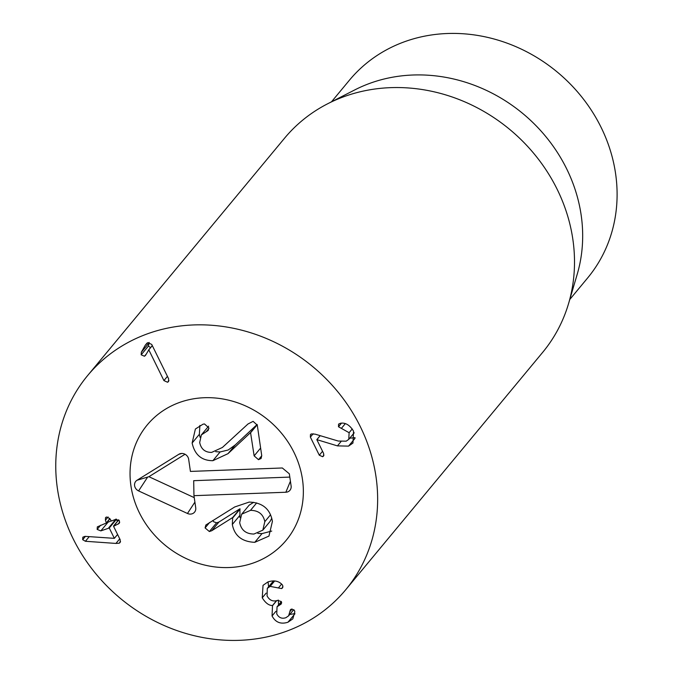 <?xml version="1.0" encoding="UTF-8"?>
<svg xmlns="http://www.w3.org/2000/svg" width="674" height="674" viewBox="0 0 674 674"><rect width="100%" height="100%" fill="white"/><g stroke="black" fill="none" stroke-linecap="round" stroke-linejoin="round"><path stroke-width="1.01" d="M145.609 355.249L144.472 356.234L141.169 354.81L141.346 352.216L145.255 345.223L147.85 342.636L151.717 344.422L168.618 378.763L168.5 381.594L167.556 382.251L163.925 380.591L148.802 349.848L145.416 355.518M149.173 342.434L148.423 346.074L150.555 347.649M144.472 356.234L146.342 353.976M148.693 349.89L152.282 345.568M148.802 349.848L152.307 345.627M163.925 380.591L167.43 376.362M310.377 437.097L310.461 434.519L311.287 433.938L315.137 434.157L338.272 441.049L346.166 441.175L348.787 439.355L349.115 432.708L338.5 426.768L338.567 424.123L340.387 423.28C345.374 422.371 349.764 424.999 353.547 431.166L352.957 443.054L348.551 446.121L337.438 445.885L316.822 439.642L323.646 453.518L323.537 456.054L322.627 456.711L319.299 455.211L310.377 437.097L313.157 433.744M322.627 456.711L323.975 455.093M316.822 439.642L320.142 435.648M316.932 439.6L320.201 435.665M337.438 445.885L340.951 441.647M349.73 438.21L355.038 437.653M341.448 428.293L345.273 423.685M349.115 432.708L352.241 428.942M262.245 597.821L263.029 585.344L267.923 581.923C273.863 580.044 278.564 580.912 282.044 584.51L282.751 585.504L282.549 587.88L281.58 588.579L270.164 586.38L267.3 588.351L267.064 595.9C269.524 600.391 273.029 601.89 277.578 600.382L281.378 601.57L281.227 603.997L277.056 606.769L276.736 613.862C278.809 617.746 281.858 619.027 285.886 617.704L288.624 615.834L290.393 609.751L291.227 609.161L294.445 610.442L294.824 611.739L292.828 618.875L287.941 622.237C280.797 624.503 275.506 622.405 272.052 615.952L272.507 605.522C268.901 605.572 265.489 603.003 262.245 597.821L266.137 593.128M268.058 581.881L268.589 586.801M272.507 605.522L276.483 600.728M272.557 605.64L276.677 600.677M272.052 615.952L275.893 611.318M278.379 600.104L278.488 605.05M287.941 622.237L294.892 613.854M289.753 614.469L294.909 613.601M289.871 611.68L292.12 608.967M279.82 604.848L281.648 602.64M270.164 586.38L274.672 580.946M281.58 588.579L282.996 586.869M100.83 530.885L97.157 529.419L97.326 526.866L106.391 522.982L105.422 520.193L105.532 517.624L106.441 517L109.736 518.517L111.37 521.036L115.768 519.325L119.416 520.749L119.239 523.361L113.577 526.327L120.199 539.781L120.107 542.562L119.163 543.21L115.928 543.429L85.404 541.273L82.675 539.672L82.843 537.161L85.05 536.352L114.353 538.349L109.264 528.003L100.83 530.885L108.076 522.148L111.008 521.002M118.734 519.831L113.577 526.327M118.135 524.145L119.719 522.232M105.422 520.193L108.11 516.958M106.391 522.982L109.786 518.618M106.981 522.358L108.076 522.148M116.004 519.056L117.487 521.255M114.353 538.349L117.579 534.457M139.358 512.754A90.299 81.091 39.7 0 1 147.202 424.974A90.299 81.091 39.7 0 1 268.479 420.222A90.299 81.091 39.7 0 1 286.197 540.287A90.299 81.091 39.7 0 1 139.358 512.754M331.507 101.808L349.402 80.231A154.801 139.013 39.7 0 1 601.132 127.428A154.801 139.013 39.7 0 1 587.677 277.907L569.783 299.483M327.758 103.72L354.912 89.844A154.801 139.013 39.7 0 1 522.872 113.577A154.801 139.013 39.7 0 1 577.214 274.276L568.586 303.519A167.7 150.597 -140.3 0 0 557.204 189.386A167.7 150.597 -140.3 0 0 327.758 103.72A167.7 150.597 -140.3 0 0 284.504 138.263L87.637 375.553A167.7 150.597 39.7 0 1 360.346 426.684A167.7 150.597 39.7 0 1 345.762 589.708A167.7 150.597 39.7 0 1 120.545 598.537A167.7 150.597 39.7 0 1 87.637 375.553M345.762 589.708L542.629 352.409A167.7 150.597 -140.3 0 0 568.586 303.519M200.035 437.257L199.378 434.292L199.883 425.42M257.131 424.477L235.26 444.924L228.208 449.988L220.12 451.951L215.731 451.681M204.475 423.946L208.864 427.872L208.14 430.475L201.374 434.899L199.681 442.489C201.079 449.095 205.048 452.406 211.602 452.414L222.395 447.469L247.998 423.98L253.112 421.36L257.291 425.168L261.723 455.599L261.116 458.463L258.504 459.685L254.14 455.877L250.551 432.59L228.014 453.661L212.874 460.687C201.644 460.679 194.727 454.798 192.132 443.029L195.393 429.009L203.026 424.19L204.475 423.946M208.906 428.496L206.202 431.756M261.748 455.776L258.504 459.685M257.207 424.78L250.736 432.582M257.165 424.612L250.551 432.59M235.26 444.924L228.014 453.661M199.378 434.292L192.132 443.029M239.91 517.565L239.919 508.811L218.949 522.013L216.607 522.805L209.361 531.542L205.09 527.927L205.848 525.004L234.687 506.974L249.169 502.088C262.464 502.526 270.215 508.954 272.414 521.373L268.951 536.091L254.772 542.326C241.958 541.736 234.476 535.788 232.319 524.473L232.673 517.548L211.703 530.75L209.361 531.542M218.949 522.013L211.703 530.75M239.919 508.811L232.673 517.548M240.138 508.996L232.892 517.733M271.723 531.078L262.017 533.589L257.839 533.395M262.017 533.589L254.772 542.326M250.501 510.353L241.663 514.186L239.674 522.603C241.233 530.16 245.993 533.968 253.955 534.035L262.818 530.168L264.823 521.659C263.256 514.186 258.487 510.42 250.501 510.353L256.684 502.905M253.694 502.307L249.153 505.171L241.663 514.186M216.607 522.805L213.717 521.794L212.74 520.522M270.535 514.776L264.823 521.659M262.818 530.168L270.072 521.432L271.765 518.255M193.96 495.676L195.73 507.808A6.454 5.796 39.7 0 1 195.78 509.047A6.454 5.796 39.7 0 1 187.465 513.478L138.591 490.916A6.454 5.796 39.7 0 1 134.598 485.701A6.454 5.796 39.7 0 1 137.041 480.242L178.837 454.293A6.454 5.796 39.7 0 1 180.396 453.627A6.454 5.796 39.7 0 1 188.661 459.289L190.422 471.421L282.33 467.983L289.34 473.814L291.109 485.946A6.454 5.796 39.7 0 1 291.16 487.184A6.454 5.796 39.7 0 1 285.86 492.239L193.96 495.676L193.691 480.688L289.812 477.091M178.837 454.293L181.854 453.45M137.041 480.242L148.903 476.703L194.247 497.639M185.047 454.259L148.903 476.703M187.465 513.478L194.904 502.122M229.076 567.533A90.299 81.091 39.7 0 1 142.231 518.154A90.299 81.091 39.7 0 1 147.202 424.974A90.299 81.091 39.7 0 1 268.479 420.222A90.299 81.091 39.7 0 1 286.197 540.287A90.299 81.091 39.7 0 1 229.076 567.533M167.556 382.251L168.947 380.574M145.255 345.223L147.05 343.058M141.346 352.216L148.592 343.479M141.169 354.81L148.423 346.074M319.299 455.211L322.551 451.285M348.551 446.121L354.979 438.37M338.5 426.768L341.482 423.179M280.157 604.713L281.648 602.918M278.547 587.77L281.597 584.097M106.61 522.712L109.87 518.786M97.157 529.419L100.645 525.215M108.758 527.793L115.793 519.317M109.264 528.003L116.509 519.266M82.675 539.672L85.413 536.378M85.404 541.273L89.238 536.647M115.928 543.429L119.736 538.838M119.163 543.21L120.545 541.542M260.627 448.058L254.14 455.877M220.12 451.951L212.874 460.687M239.565 515.736L232.319 524.473M209.648 522.434L205.09 527.927M138.591 490.916L147.488 477.318M285.86 492.239L290.418 481.219M348.787 439.355L354.221 432.792M288.624 615.834L293.813 609.582M277.056 606.769L281.37 601.562M267.3 588.351L273.509 580.87M113.577 525.964L118.691 519.797M106.559 522.872L109.896 518.845M208.62 426.162L201.374 434.899"/></g></svg>
